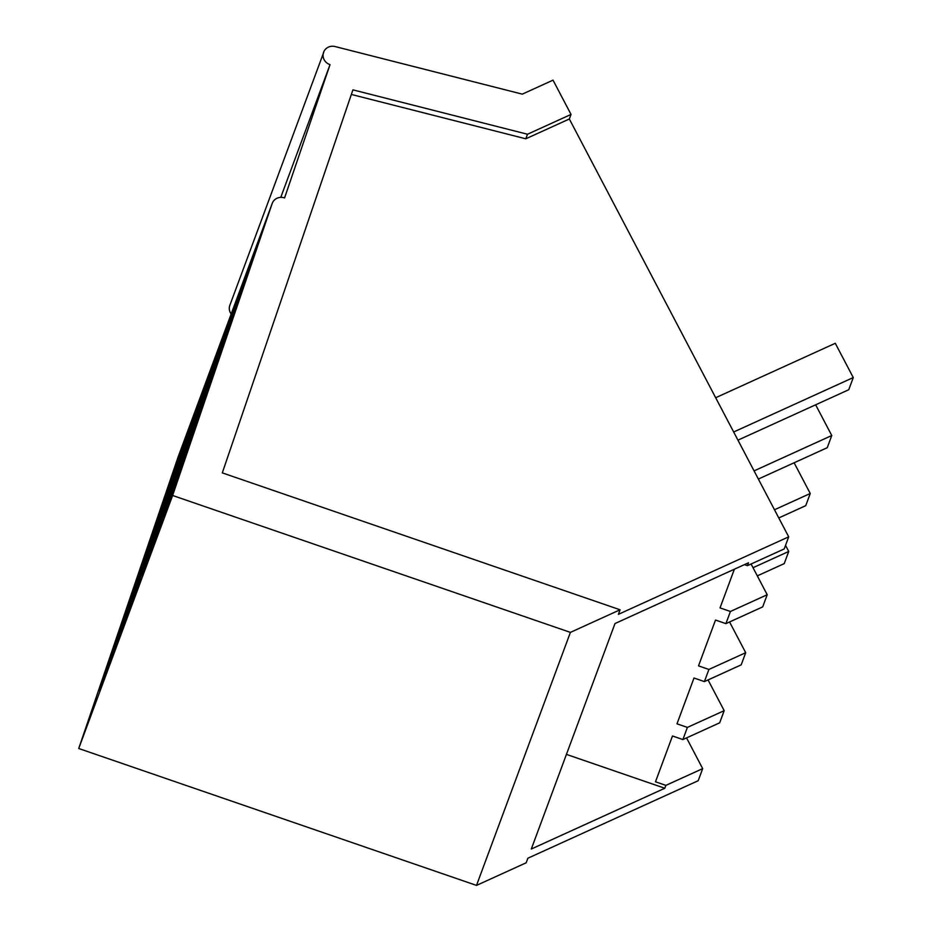 <?xml version="1.0" encoding="UTF-8"?>
<svg xmlns="http://www.w3.org/2000/svg" width="932" height="932" viewBox="0 0 932 932"><rect width="100%" height="100%" fill="white"/><g stroke="black" fill="none" stroke-linecap="round" stroke-linejoin="round"><path stroke-width="1.4" d="M571.025 114.426L553.025 80.152L522.293 94.144L335.264 46.6A9.937 9.39 20.4 0 0 330.033 64.634L284.575 197.922A9.937 9.39 20.4 0 0 272.156 203.572L172.618 495.486L570.407 632.385L620.083 609.784L222.305 472.873L352.913 89.856L527.5 134.243L571.025 114.426L569.336 118.993L788.705 536.832L784.22 548.925L747.429 565.666L744.435 564.629M751.076 564L767.211 594.733L762.702 606.883L725.912 623.636L715.508 620.048L698.511 665.867L708.914 669.444L745.705 652.703L741.196 664.854L704.406 681.595L694.002 678.018L676.993 723.826L687.397 727.403L724.187 710.662L719.679 722.813L682.888 739.565L672.485 735.977L655.487 781.797L665.891 785.373L702.681 768.632L698.196 780.713L527.885 858.221L526.184 862.787L476.508 885.4L78.731 748.501L178.257 456.587L272.156 203.572M729.57 621.97L745.705 652.703M708.052 679.929L724.187 710.662M686.546 737.899L702.681 768.632M323.753 52.285L229.855 305.288A9.937 9.39 20.4 0 0 231.171 314.014M280.765 197.363L330.033 64.634M172.618 495.486L78.731 748.501M260.564 236.239L177.36 480.213L163.822 516.678M260.238 236.134L246.642 272.761L163.519 516.573M239.046 294.209L225.136 330.72L142.305 574.648M238.72 294.093L155.842 538.183L142.014 574.543M217.54 352.18L203.619 388.691L120.799 632.607M217.214 352.063L134.325 596.142L120.496 632.502M196.023 410.138L112.819 654.113L99.281 690.577M195.697 410.033L182.101 446.649L98.99 690.472M570.407 632.385L476.508 885.4M747.429 565.666L748.489 562.788L614.992 623.543L531.31 849.017L664.819 788.251L665.891 785.373M620.083 609.784L618.394 614.339L788.705 536.832M351.341 94.447L525.799 138.798L569.336 118.993M527.5 134.243L525.799 138.798M767.211 594.733L730.42 611.474L725.912 623.636M708.914 669.444L704.406 681.595M687.397 727.403L682.888 739.565M730.42 611.474L720.028 607.897L734.381 569.207M171.593 493.762L172.245 493.983M182.963 460.431L183.72 460.699M246.642 272.761L247.959 273.204M161.446 518.402L162.203 518.658M150.087 551.721L150.728 551.954M225.136 330.72L226.441 331.175M139.94 576.36L140.697 576.628M128.569 609.691L129.222 609.912M203.619 388.691L204.935 389.145M107.064 667.662L107.704 667.883M118.422 634.331L119.18 634.587M182.101 446.649L183.418 447.104M566.423 754.384L664.819 788.251M715.671 397.731L835.282 343.291L853.269 377.565L848.761 389.727L737.946 440.16M853.269 377.565L733.659 431.994M815.64 404.803L831.763 435.524L827.243 447.698L758.357 479.048M831.763 435.524L754.081 470.881M794.122 462.773L810.246 493.494L805.737 505.668L778.779 517.936M810.246 493.494L774.492 509.769M785.536 545.36L788.74 551.453L784.22 563.627L757.308 575.871M788.74 551.453L753.033 567.705M178.338 456.365L272.237 203.351M250.545 265.608L249.729 265.317M229.039 323.567L228.224 323.288M207.521 381.538L206.706 381.258M186.016 439.496L185.2 439.217"/></g></svg>
